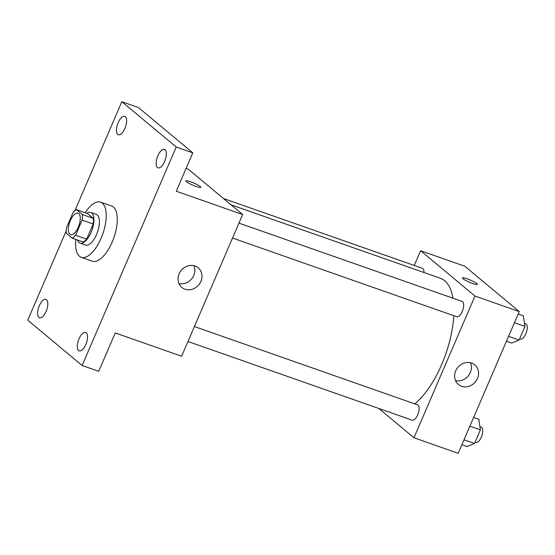 <?xml version="1.0" encoding="UTF-8"?>
<svg xmlns="http://www.w3.org/2000/svg" width="555" height="555" viewBox="0 0 555 555"><rect width="100%" height="100%" fill="white"/><g stroke="black" fill="none" stroke-linecap="round" stroke-linejoin="round"><path stroke-width="0.83" d="M69.868 234.231A11.371 4.898 109.3 0 1 70.013 221.424A11.371 4.898 109.3 0 1 78.088 213.169A11.371 4.898 109.3 0 1 78.942 225.517A11.371 4.898 109.3 0 1 70.554 234.626A11.371 4.898 109.3 0 1 69.868 234.231M75.591 235.251L82.112 220.099A15.436 6.646 109.3 0 0 82.313 214.507L76.5 209.665A15.436 6.646 109.3 0 0 73.052 212.551L66.531 227.696A15.436 6.646 109.3 0 0 66.329 233.287L72.143 238.13A15.436 6.646 109.3 0 0 75.591 235.251L86.656 239.129L93.178 223.984L82.112 220.099M86.656 239.129A15.436 6.646 109.3 0 1 83.201 242.015L72.143 238.13M93.178 223.984A15.436 6.646 109.3 0 0 93.379 218.393L87.565 213.55L76.5 209.665M77.457 239.996A16.241 6.993 -70.7 0 0 80.01 243.104A16.241 6.993 -70.7 0 0 91.984 230.096A16.241 6.993 -70.7 0 0 90.763 212.454A16.241 6.993 -70.7 0 0 86.83 213.293M90.763 212.454L96.293 214.397A16.241 6.993 109.3 0 1 97.52 232.039A16.241 6.993 109.3 0 1 85.539 245.046L80.01 243.104M93.379 218.393L82.313 214.507M85.206 212.718A29.235 12.592 109.3 0 1 100.594 202.138A29.235 12.592 109.3 0 1 102.8 233.891A29.235 12.592 109.3 0 1 81.238 257.305A29.235 12.592 109.3 0 1 79.476 256.292A29.235 12.592 109.3 0 1 75.834 239.427M100.594 202.138L111.659 206.023A29.235 12.592 109.3 0 1 113.858 237.776A29.235 12.592 109.3 0 1 92.296 261.183L81.238 257.305M164.641 161.456A9.747 4.197 109.3 0 1 158.015 167.818A9.747 4.197 109.3 0 1 157.28 157.231A9.747 4.197 109.3 0 1 164.467 149.427A9.747 4.197 109.3 0 1 164.641 161.456M85.81 344.495A9.747 4.197 109.3 0 1 79.185 350.857A9.747 4.197 109.3 0 1 78.449 340.277A9.747 4.197 109.3 0 1 85.636 332.473A9.747 4.197 109.3 0 1 85.81 344.495M46.114 311.417A9.747 4.197 109.3 0 1 39.495 317.779A9.747 4.197 109.3 0 1 38.76 307.192A9.747 4.197 109.3 0 1 45.947 299.388A9.747 4.197 109.3 0 1 46.114 311.417M124.944 128.371A9.747 4.197 109.3 0 1 118.326 134.733A9.747 4.197 109.3 0 1 117.591 124.154A9.747 4.197 109.3 0 1 124.778 116.349A9.747 4.197 109.3 0 1 124.944 128.371M66.239 230.818L27.75 320.179L82.119 365.495L176.206 147.026L121.836 101.711L74.89 210.72M82.119 365.495L98.714 371.323L115.246 332.938L181.624 356.234L242.653 214.521L176.275 191.232L192.8 152.847L138.431 107.531L121.836 101.711M242.653 214.521L188.284 169.206L186.091 168.436M192.8 152.847L176.206 147.026M185.009 289.224A12.772 11.384 -50.2 0 1 181.832 287.428A12.772 11.384 -50.2 0 1 181.27 270.327A12.772 11.384 -50.2 0 1 198.19 267.801A12.772 11.384 -50.2 0 1 199.953 283.237A12.772 11.384 -50.2 0 1 185.009 289.224M186.425 181.672A8.117 1.165 -156.7 0 1 185.883 180.888A8.117 1.165 -156.7 0 1 193.799 183.032A8.117 1.165 -156.7 0 1 200.799 187.312A8.117 1.165 -156.7 0 1 194.555 185.863A8.117 1.165 -156.7 0 1 186.425 181.672M185.883 180.888A8.117 1.165 -156.7 0 1 193.799 183.039A8.117 1.165 -156.7 0 1 200.799 187.312M193.896 265.678A12.772 11.384 -50.2 0 1 191.593 278.936A12.772 11.384 -50.2 0 1 178.974 283.584M230.984 204.802L440.427 278.291A69.895 30.109 109.3 0 1 452.977 298.201M453.775 315.691A69.895 30.109 109.3 0 1 414.758 403.873M187.965 341.498L412.164 420.177A8.117 3.496 -70.7 0 0 417.929 414.28A8.117 3.496 -70.7 0 0 418.026 405.129A8.117 3.496 -70.7 0 0 417.54 404.852L194.41 326.548M223.429 198.496L422.397 268.322A8.117 3.496 109.3 0 1 423.958 272.519M238.955 223.103L462.093 301.4A8.117 3.496 109.3 0 1 462.704 310.224A8.117 3.496 109.3 0 1 456.71 316.725L232.517 238.053M378.808 408.466L413.954 437.763L474.983 296.051L420.614 250.735L414.266 265.463M413.954 437.763L458.201 453.289L519.23 311.577L464.861 266.261L420.614 250.735M519.23 311.577L474.983 296.051M461.594 386.28A12.772 11.384 -50.2 0 1 458.416 384.483A12.772 11.384 -50.2 0 1 457.847 367.382A12.772 11.384 -50.2 0 1 474.768 364.857A12.772 11.384 -50.2 0 1 476.53 380.293A12.772 11.384 -50.2 0 1 461.594 386.28M463.009 278.728A8.117 1.165 -156.7 0 1 462.468 277.944A8.117 1.165 -156.7 0 1 470.383 280.088A8.117 1.165 -156.7 0 1 477.376 284.368A8.117 1.165 -156.7 0 1 471.139 282.918A8.117 1.165 -156.7 0 1 463.009 278.728M462.461 277.944A8.117 1.165 -156.7 0 1 470.383 280.095A8.117 1.165 -156.7 0 1 477.376 284.368M470.473 362.734A12.772 11.384 -50.2 0 1 468.177 375.992A12.772 11.384 -50.2 0 1 455.551 380.64M461.892 444.715L467.06 446.532L474.525 443.487L480.401 429.854L478.805 419.254L473.637 417.443M474.525 443.487L464.015 439.796M480.401 429.854L469.884 426.164M479.929 426.746L481.15 427.17A8.117 3.496 109.3 0 1 481.761 435.994A8.117 3.496 109.3 0 1 475.774 442.495L475.059 442.245M506.444 341.269L511.613 343.08L519.078 340.042L524.954 326.402L523.358 315.809L518.19 313.998M519.078 340.042L508.567 336.351M524.954 326.402L514.436 322.712M524.482 323.294L525.703 323.725A8.117 3.496 109.3 0 1 526.313 332.542A8.117 3.496 109.3 0 1 520.326 339.05L519.612 338.8"/></g></svg>
